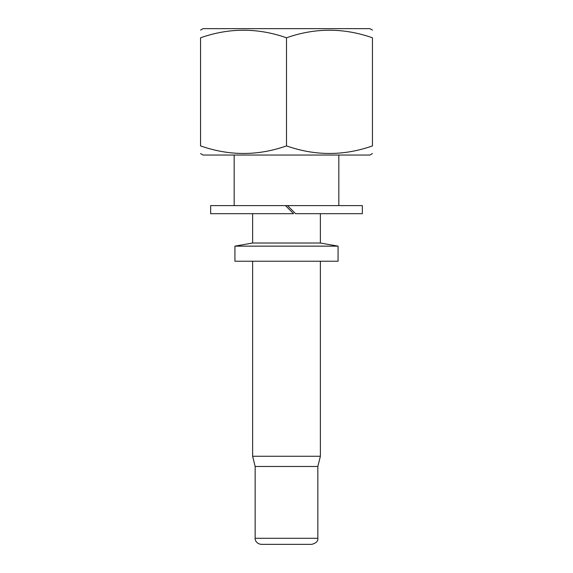 <?xml version="1.0" encoding="UTF-8"?>
<svg xmlns="http://www.w3.org/2000/svg" width="573" height="573" viewBox="0 0 573 573"><rect width="100%" height="100%" fill="white"/><g stroke="black" fill="none" stroke-linecap="round" stroke-linejoin="round"><path stroke-width="0.86" d="M317.843 538.283L317.843 466.486L255.157 466.486L255.157 538.283L317.843 538.283C318.237 541.105 316.217 543.125 311.776 544.35L261.224 544.35C255.73 543.72 254.849 539.086 255.157 538.283M320.371 261.224L320.371 456.266L252.629 456.266L255.157 466.486M293.577 213.693L210.663 213.693L210.663 205.607L285.49 205.607L293.577 213.693M285.49 205.607L362.337 205.607L362.337 213.693L295.604 213.693L287.51 205.607L295.604 213.693M338.07 261.224L234.93 261.224L234.93 246.139L338.07 246.139L338.07 261.224M320.371 213.693L320.371 243.016L252.629 243.016L234.93 246.139M234.171 155.047L234.171 205.607M372.45 145.907C343.864 155.985 315.214 155.985 286.5 145.907C257.914 155.985 229.264 155.985 200.55 145.907C200.55 155.978 200.55 155.978 200.55 145.907L200.55 37.789C200.55 27.719 200.55 27.719 200.55 37.789C229.136 27.712 257.786 27.712 286.5 37.789C315.086 27.712 343.736 27.712 372.45 37.789L372.45 145.907C372.45 155.978 372.45 155.978 372.45 145.907M286.5 37.789L286.5 145.907M372.45 37.789C372.45 27.719 372.45 27.719 372.45 37.789M372.45 30.111L369.922 28.65L203.078 28.65L200.55 30.111M372.45 153.585L369.922 155.047L203.078 155.047L200.55 153.585M317.843 466.486L320.371 456.266M252.629 261.224L252.629 456.266M320.371 243.016L338.07 246.139M252.629 213.693L252.629 243.016M338.829 155.047L338.829 205.607"/></g></svg>

